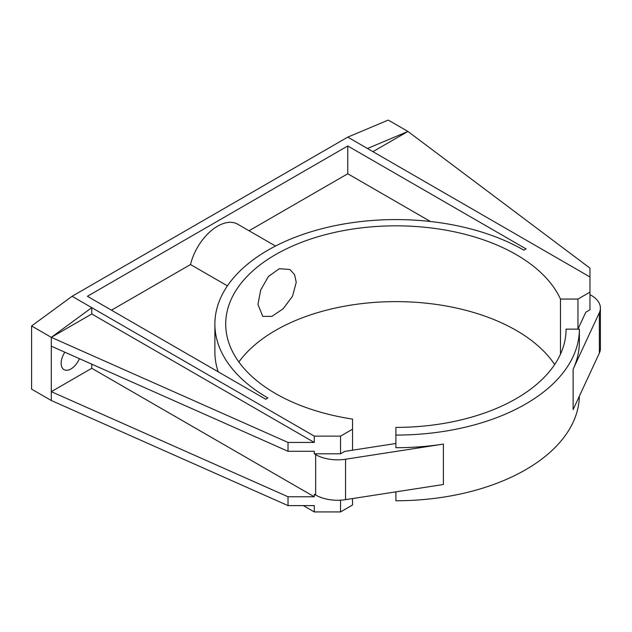<?xml version="1.0" encoding="UTF-8"?>
<svg xmlns="http://www.w3.org/2000/svg" width="632" height="632" viewBox="0 0 632 632"><rect width="100%" height="100%" fill="white"/><g stroke="black" fill="none" stroke-linecap="round" stroke-linejoin="round"><path stroke-width="0.95" d="M79.379 358.66A13.928 8.042 -60 0 1 64.022 369.617A13.928 8.042 -60 0 1 61.138 363.242A13.928 8.042 -60 0 1 64.851 352.206M296.234 282.338L292.529 296.211L283.12 308.811L271.886 316.371L262.786 316.395L257.943 304.442L260.7 290.025L268.45 276.445L279.36 268.695L289.859 269.501L294.552 274.58L296.234 282.338M238.88 361.978A170.182 98.252 180 0 1 516.233 330.402A170.182 98.252 180 0 1 554.667 364.506M288.026 451.288L51.295 346.194L51.295 337.346L288.026 442.447L288.026 451.288L314.286 451.288L314.286 453.816L315.652 454.606A30.944 17.862 180 0 0 345.546 459.227L345.546 499.651A30.944 17.862 180 0 1 315.652 495.03L314.286 494.24L314.286 496.768L288.026 496.768L51.295 391.666L51.295 400.506L31.6 389.138L31.6 325.978L72.08 296.29L314.286 436.127L340.537 436.127L352.538 429.199L352.538 419.095A170.182 98.252 180 0 1 275.56 393.562A170.182 98.252 180 0 1 225.711 324.082A170.182 98.252 180 0 1 330.773 233.311A170.182 98.252 180 0 1 516.233 254.609A170.182 98.252 180 0 1 560.466 299.055L560.466 354.165M560.466 299.055L577.964 299.055L589.964 292.126L589.964 268.126L407.932 131.448L372.92 151.656M589.964 292.126L589.964 309.806L585.801 312.216L577.948 329.138M288.026 496.768L288.026 505.608L314.286 505.608L314.286 511.928L340.537 511.928L352.538 505L352.538 498.569M340.537 500.181L340.537 511.928M314.286 453.816L340.537 453.816L344.709 451.406L395.893 443.49M340.537 436.127L340.537 453.816M314.286 436.127L314.286 442.447L91.766 313.978L51.295 337.346L31.6 325.978M288.026 442.447L314.286 442.447M51.295 400.506L288.026 505.608M589.964 294.654L591.339 295.444A30.944 17.862 0 0 1 600.4 308.076L600.4 348.501A30.944 17.862 0 0 1 599.349 353.122L573.129 409.607L573.129 369.191A183.485 105.931 0 0 0 579.378 341.77L579.378 329.138L566.082 329.138A170.182 98.252 180 0 1 395.893 427.39L395.893 435.069A183.485 105.931 0 0 0 579.378 329.138M589.964 276.966L367.453 148.496L407.932 131.448L388.238 120.072L347.758 137.128L72.08 296.29M314.286 496.768L91.766 368.298L91.766 364.158M303.344 505.608L314.286 511.928M395.893 435.069L395.893 447.701A183.485 105.931 0 0 0 443.388 444.091L443.388 484.515L345.546 499.651M345.546 459.227L443.388 444.091M600.4 308.076A30.944 17.862 0 0 1 599.349 312.698L573.129 369.191M275.52 246.038L237.687 224.194A40.227 23.226 120 0 0 190.516 264.547L111.461 310.186M430.439 221.5L347.758 173.761L249.048 230.751M347.758 173.761L347.758 145.968L87.39 296.29L265.709 399.242L267.897 397.978A181.013 104.509 180 0 1 214.88 324.082A181.013 104.509 180 0 1 326.625 227.536A181.013 104.509 180 0 1 523.889 250.185L526.077 248.921L347.758 145.968M218.206 371.821A181.013 104.509 180 0 1 214.88 351.874L214.88 324.082M227.425 285.862L190.516 264.547M51.295 337.346L91.766 307.666L91.766 313.978M352.538 429.199L352.538 450.197M577.964 299.055L577.964 329.09M367.453 148.496L347.758 137.128M579.362 396.169A183.485 105.931 0 0 1 395.893 500.757L395.893 491.862M91.766 368.298L51.295 391.666L51.295 346.194M315.652 454.606L315.652 495.03M599.349 312.698L599.349 353.122"/></g></svg>
